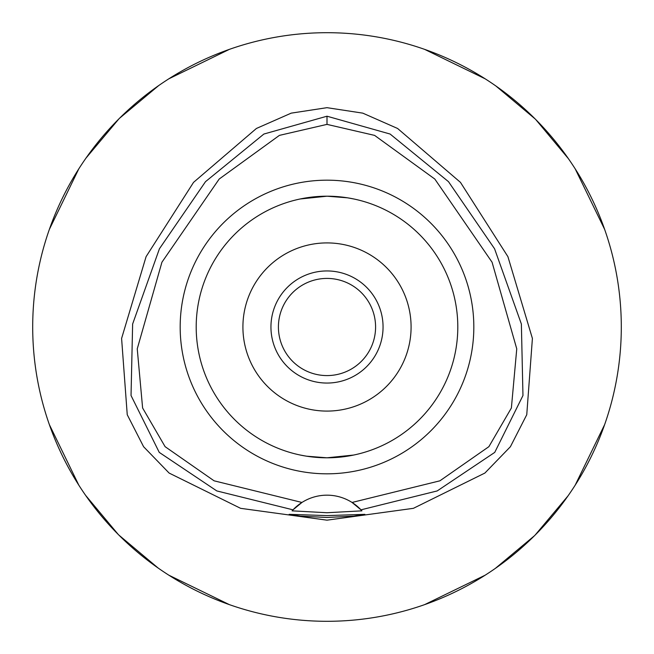 <?xml version="1.0" encoding="UTF-8"?>
<svg xmlns="http://www.w3.org/2000/svg" width="654" height="654" viewBox="0 0 654 654"><rect width="100%" height="100%" fill="white"/><g stroke="black" fill="none" stroke-linecap="round" stroke-linejoin="round"><path stroke-width="0.98" d="M327 124.383L374.611 135.394L434.828 179.065L492.078 262.229L516.758 348.86L511.379 408.006L488.898 446.657L439.897 480.821L352.056 502.46A46.712 46.712 0 0 0 301.944 502.46L214.103 480.821L165.094 446.657L142.613 407.998L137.242 348.852L161.93 262.213L219.18 179.049L279.397 135.386L327 124.383L327 116.208L390.103 134.037L448.497 181.673L494.571 248.773L521.369 324.016L522.963 395.531L494.743 452.388L437.191 490.933L360.983 509.834L352.056 502.46A46.712 46.712 0 0 1 360.983 509.834L361.915 510.848L327 512.736L292.085 510.848L293.017 509.834A46.712 46.712 0 0 1 301.944 502.46L293.017 509.834L216.809 490.933L159.257 452.388L131.037 395.531L132.631 324.016L159.429 248.773L205.503 181.673L263.897 134.037L327 116.208M327 473.823A146.823 146.823 0 0 0 473.823 327A146.823 146.823 0 0 0 327 180.177A146.823 146.823 0 0 0 180.177 327A146.823 146.823 0 0 0 327 473.823M361.286 510.161A46.712 46.712 0 0 1 361.915 510.848M327 515.597L289.158 514.346L300.235 516.12L327 517.486L353.716 516.129L364.842 514.346L327 515.597M327 107.673L291.218 113.142L256.409 128.47L193.535 182.376L146.087 256.654L121.595 338.445L127.244 414.718L143.594 446.715L169.108 473.055L240.607 508.33L327 520.167L413.393 508.33L484.892 473.055L510.406 446.715L526.756 414.718L532.405 338.445L507.913 256.654L460.465 182.376L397.591 128.47L362.782 113.142L327 107.673M327 32.7A294.3 294.3 0 0 1 621.3 327A294.3 294.3 0 0 1 327 621.3A294.3 294.3 0 0 1 32.7 327A294.3 294.3 0 0 1 327 32.7M229.391 49.361L168.83 78.815M158.636 85.617L119.633 118.17M118.897 118.897L85.976 158.121M78.815 168.83L49.361 229.391M49.361 424.609L78.815 485.17M85.617 495.364L118.17 534.367M118.897 535.103L158.121 568.024M168.83 575.185L229.391 604.639M424.609 604.639L485.17 575.185M495.364 568.383L534.367 535.83M535.103 535.103L568.024 495.879M575.185 485.17L604.639 424.609M604.639 229.391L575.185 168.83M568.383 158.636L535.83 119.633M535.103 118.897L495.879 85.976M485.17 78.815L424.609 49.361M327 278.416A48.584 48.584 0 0 0 278.416 327A48.584 48.584 0 0 0 327 375.584A48.584 48.584 0 0 0 375.584 327A48.584 48.584 0 0 0 327 278.416M327 270.944A56.056 56.056 0 0 0 270.944 327A56.056 56.056 0 0 0 327 383.056A56.056 56.056 0 0 0 383.056 327A56.056 56.056 0 0 0 327 270.944M327 242.912A84.088 84.088 0 0 0 242.912 327A84.088 84.088 0 0 0 327 411.088A84.088 84.088 0 0 0 411.088 327A84.088 84.088 0 0 0 327 242.912M347.446 197.81L327.074 196.2M346.44 197.655L350.585 198.342M357.149 199.723L359.071 200.189M359.193 200.222L358.278 199.993M353.806 198.98L348.173 197.925M346.448 456.345L327 457.8L353.651 455.053M358.114 454.048L359.169 453.778M353.814 455.021L350.577 455.658M300.194 198.98L327 196.2L300.349 198.947M295.886 199.952L294.831 200.222M294.807 200.222L295.714 199.993M306.546 456.19L326.918 457.8M307.552 456.345L303.415 455.658M296.851 454.277L294.938 453.811M294.807 453.778L295.722 454.007M300.186 455.021L305.827 456.075M327 457.8A130.8 130.8 0 0 0 457.8 327A130.8 130.8 0 0 0 327 196.2A130.8 130.8 0 0 0 196.2 327A130.8 130.8 0 0 0 327 457.8"/></g></svg>
